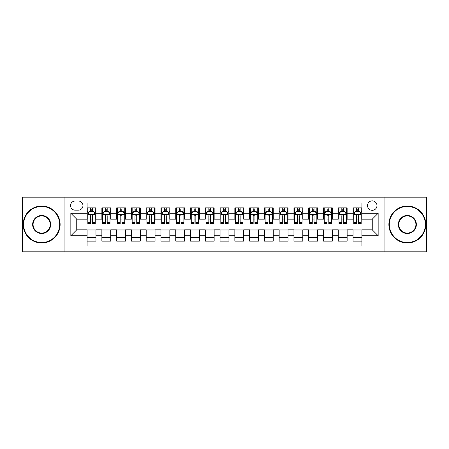 <?xml version="1.0" encoding="UTF-8"?>
<svg xmlns="http://www.w3.org/2000/svg" width="449" height="449" viewBox="0 0 449 449"><rect width="100%" height="100%" fill="white"/><g stroke="black" fill="none" stroke-linecap="round" stroke-linejoin="round"><path stroke-width="0.67" d="M372.249 200.86A4.726 4.726 0 0 0 367.523 205.586A4.726 4.726 0 0 0 372.249 210.317A4.726 4.726 0 0 0 376.98 205.586A4.726 4.726 0 0 0 372.249 200.86M384.069 251.833L426.55 251.833L426.55 197.167L384.069 197.167L384.069 251.833L64.931 251.833L64.931 197.167L22.45 197.167L22.45 251.833L64.931 251.833M361.911 207.876L353.043 207.876L353.043 213.269L347.133 213.269L347.133 219.179L353.043 219.179L353.043 213.269M347.133 213.269L347.133 207.876L338.271 207.876L338.271 213.269L332.361 213.269L332.361 219.179L338.271 219.179L338.271 213.269M332.361 213.269L332.361 207.876L323.493 207.876L323.493 213.269L317.583 213.269L317.583 219.179L323.493 219.179L323.493 213.269M317.583 213.269L317.583 207.876L308.716 207.876L308.716 213.269L302.806 213.269L302.806 219.179L308.716 219.179L308.716 213.269M302.806 213.269L302.806 207.876L293.943 207.876L293.943 213.269L288.034 213.269L288.034 219.179L293.943 219.179L293.943 213.269M288.034 213.269L288.034 207.876L279.166 207.876L279.166 213.269L273.256 213.269L273.256 219.179L279.166 219.179L279.166 213.269M273.256 213.269L273.256 207.876L264.394 207.876L264.394 213.269L258.484 213.269L258.484 219.179L264.394 219.179L264.394 213.269M258.484 213.269L258.484 207.876L249.616 207.876L249.616 213.269L243.706 213.269L243.706 219.179L249.616 219.179L249.616 213.269M243.706 213.269L243.706 207.876L234.844 207.876L234.844 213.269L228.934 213.269L228.934 219.179L234.844 219.179L234.844 213.269M228.934 213.269L228.934 207.876L220.066 207.876L220.066 213.269L214.156 213.269L214.156 219.179L220.066 219.179L220.066 213.269M214.156 213.269L214.156 207.876L205.294 207.876L205.294 213.269L199.384 213.269L199.384 219.179L205.294 219.179L205.294 213.269M199.384 213.269L199.384 207.876L190.516 207.876L190.516 213.269L184.606 213.269L184.606 219.179L190.516 219.179L190.516 213.269M184.606 213.269L184.606 207.876L175.744 207.876L175.744 213.269L169.834 213.269L169.834 219.179L175.744 219.179L175.744 213.269M169.834 213.269L169.834 207.876L160.967 207.876L160.967 213.269L155.057 213.269L155.057 219.179L160.967 219.179L160.967 213.269M155.057 213.269L155.057 207.876L146.194 207.876L146.194 213.269L140.284 213.269L140.284 219.179L146.194 219.179L146.194 213.269M140.284 213.269L140.284 207.876L131.417 207.876L131.417 213.269L125.507 213.269L125.507 219.179L131.417 219.179L131.417 213.269M125.507 213.269L125.507 207.876L116.639 207.876L116.639 213.269L110.729 213.269L110.729 219.179L116.639 219.179L116.639 213.269M110.729 213.269L110.729 207.876L101.867 207.876L101.867 219.179L95.957 219.179L95.957 207.876L87.089 207.876M87.089 241.124L95.957 241.124L95.957 229.821L101.867 229.821L101.867 241.124L110.729 241.124L110.729 229.821L116.639 229.821L116.639 235.731L110.729 235.731M116.639 235.731L116.639 241.124L125.507 241.124L125.507 229.821L131.417 229.821L131.417 235.731L125.507 235.731M131.417 235.731L131.417 241.124L140.284 241.124L140.284 229.821L146.194 229.821L146.194 235.731L140.284 235.731M146.194 235.731L146.194 241.124L155.057 241.124L155.057 229.821L160.967 229.821L160.967 235.731L155.057 235.731M160.967 235.731L160.967 241.124L169.834 241.124L169.834 229.821L175.744 229.821L175.744 235.731L169.834 235.731M175.744 235.731L175.744 241.124L184.606 241.124L184.606 229.821L190.516 229.821L190.516 235.731L184.606 235.731M190.516 235.731L190.516 241.124L199.384 241.124L199.384 229.821L205.294 229.821L205.294 235.731L199.384 235.731M205.294 235.731L205.294 241.124L214.156 241.124L214.156 229.821L220.066 229.821L220.066 235.731L214.156 235.731M220.066 235.731L220.066 241.124L228.934 241.124L228.934 229.821L234.844 229.821L234.844 235.731L228.934 235.731M234.844 235.731L234.844 241.124L243.706 241.124L243.706 229.821L249.616 229.821L249.616 235.731L243.706 235.731M249.616 235.731L249.616 241.124L258.484 241.124L258.484 229.821L264.394 229.821L264.394 235.731L258.484 235.731M264.394 235.731L264.394 241.124L273.256 241.124L273.256 229.821L279.166 229.821L279.166 235.731L273.256 235.731M279.166 235.731L279.166 241.124L288.034 241.124L288.034 229.821L293.943 229.821L293.943 235.731L288.034 235.731M293.943 235.731L293.943 241.124L302.806 241.124L302.806 229.821L308.716 229.821L308.716 235.731L302.806 235.731M308.716 235.731L308.716 241.124L317.583 241.124L317.583 229.821L323.493 229.821L323.493 235.731L317.583 235.731M323.493 235.731L323.493 241.124L332.361 241.124L332.361 229.821L338.271 229.821L338.271 235.731L332.361 235.731M338.271 235.731L338.271 241.124L347.133 241.124L347.133 229.821L353.043 229.821L353.043 235.731L347.133 235.731M75.123 210.166L78.373 210.166A4.58 4.58 0 0 0 82.953 205.586A4.58 4.58 0 0 0 78.373 201.006L75.123 201.006A4.58 4.58 0 0 0 70.544 205.586A4.58 4.58 0 0 0 75.123 210.166M384.069 197.167L64.931 197.167M361.911 213.269L361.911 202.926L87.089 202.926L87.089 219.179L76.751 219.179L76.751 229.821L87.089 229.821L87.089 246.074L361.911 246.074L361.911 229.821L372.249 229.821L372.249 219.179L361.911 219.179L361.911 213.269L378.159 213.269L378.159 235.731L361.911 235.731M87.089 235.731L70.841 235.731L70.841 213.269L87.089 213.269M353.043 235.731L353.043 241.124L361.911 241.124M87.089 211.574L87.83 211.574M90.636 211.574L92.41 211.574M95.216 211.574L95.957 211.574M87.089 219.033L87.83 219.033M90.636 219.033L92.41 219.033M95.216 219.033L95.957 219.033M87.089 229.967L95.957 229.967M87.089 237.426L95.957 237.426M101.867 219.033L102.608 219.033M105.414 219.033L107.188 219.033M109.994 219.033L110.729 219.033M101.867 211.574L102.608 211.574M105.414 211.574L107.188 211.574M109.994 211.574L110.729 211.574M101.867 229.967L110.729 229.967M101.867 237.426L110.729 237.426M116.639 229.967L125.507 229.967M116.639 237.426L125.507 237.426M116.639 211.574L117.38 211.574M120.186 211.574L121.96 211.574M124.766 211.574L125.507 211.574M116.639 219.033L117.38 219.033M120.186 219.033L121.96 219.033M124.766 219.033L125.507 219.033M131.417 229.967L140.284 229.967M131.417 237.426L140.284 237.426M131.417 211.574L132.158 211.574M134.964 211.574L136.737 211.574M139.544 211.574L140.284 211.574M131.417 219.033L132.158 219.033M134.964 219.033L136.737 219.033M139.544 219.033L140.284 219.033M146.194 229.967L155.057 229.967M146.194 237.426L155.057 237.426M146.194 211.574L146.93 211.574M149.736 211.574L151.509 211.574M154.316 211.574L155.057 211.574M146.194 219.033L146.93 219.033M149.736 219.033L151.509 219.033M154.316 219.033L155.057 219.033M160.967 229.967L169.834 229.967M160.967 237.426L169.834 237.426M160.967 211.574L161.707 211.574M164.514 211.574L166.287 211.574M169.093 211.574L169.834 211.574M160.967 219.033L161.707 219.033M164.514 219.033L166.287 219.033M169.093 219.033L169.834 219.033M175.744 229.967L184.606 229.967M175.744 237.426L184.606 237.426M175.744 211.574L176.479 211.574M179.286 211.574L181.059 211.574M183.871 211.574L184.606 211.574M175.744 219.033L176.479 219.033M179.286 219.033L181.059 219.033M183.871 219.033L184.606 219.033M190.516 229.967L199.384 229.967M190.516 237.426L199.384 237.426M190.516 211.574L191.257 211.574M194.063 211.574L195.837 211.574M198.643 211.574L199.384 211.574M190.516 219.033L191.257 219.033M194.063 219.033L195.837 219.033M198.643 219.033L199.384 219.033M205.294 229.967L214.156 229.967M205.294 237.426L214.156 237.426M205.294 211.574L206.029 211.574M208.841 211.574L210.609 211.574M213.421 211.574L214.156 211.574M205.294 219.033L206.029 219.033M208.841 219.033L210.609 219.033M213.421 219.033L214.156 219.033M220.066 229.967L228.934 229.967M220.066 237.426L228.934 237.426M220.066 211.574L220.807 211.574M223.613 211.574L225.387 211.574M228.193 211.574L228.934 211.574M220.066 219.033L220.807 219.033M223.613 219.033L225.387 219.033M228.193 219.033L228.934 219.033M234.844 229.967L243.706 229.967M234.844 237.426L243.706 237.426M234.844 211.574L235.579 211.574M238.391 211.574L240.159 211.574M242.971 211.574L243.706 211.574M234.844 219.033L235.579 219.033M238.391 219.033L240.159 219.033M242.971 219.033L243.706 219.033M249.616 229.967L258.484 229.967M249.616 237.426L258.484 237.426M249.616 211.574L250.357 211.574M253.163 211.574L254.937 211.574M257.743 211.574L258.484 211.574M249.616 219.033L250.357 219.033M253.163 219.033L254.937 219.033M257.743 219.033L258.484 219.033M264.394 229.967L273.256 229.967M264.394 237.426L273.256 237.426M264.394 211.574L265.129 211.574M267.941 211.574L269.714 211.574M272.521 211.574L273.256 211.574M264.394 219.033L265.129 219.033M267.941 219.033L269.714 219.033M272.521 219.033L273.256 219.033M279.166 229.967L288.034 229.967M279.166 237.426L288.034 237.426M279.166 211.574L279.907 211.574M282.713 211.574L284.486 211.574M287.293 211.574L288.034 211.574M279.166 219.033L279.907 219.033M282.713 219.033L284.486 219.033M287.293 219.033L288.034 219.033M293.943 229.967L302.806 229.967M293.943 237.426L302.806 237.426M293.943 211.574L294.684 211.574M297.491 211.574L299.264 211.574M302.07 211.574L302.806 211.574M293.943 219.033L294.684 219.033M297.491 219.033L299.264 219.033M302.07 219.033L302.806 219.033M308.716 229.967L317.583 229.967M308.716 237.426L317.583 237.426M308.716 211.574L309.456 211.574M312.263 211.574L314.036 211.574M316.842 211.574L317.583 211.574M308.716 219.033L309.456 219.033M312.263 219.033L314.036 219.033M316.842 219.033L317.583 219.033M323.493 229.967L332.361 229.967M323.493 237.426L332.361 237.426M323.493 211.574L324.234 211.574M327.04 211.574L328.814 211.574M331.62 211.574L332.361 211.574M323.493 219.033L324.234 219.033M327.04 219.033L328.814 219.033M331.62 219.033L332.361 219.033M338.271 229.967L347.133 229.967M338.271 237.426L347.133 237.426M338.271 211.574L339.006 211.574M341.812 211.574L343.586 211.574M346.392 211.574L347.133 211.574M338.271 219.033L339.006 219.033M341.812 219.033L343.586 219.033M346.392 219.033L347.133 219.033M353.043 229.967L361.911 229.967M353.043 237.426L361.911 237.426M353.043 211.574L353.784 211.574M356.59 211.574L358.364 211.574M361.17 211.574L361.911 211.574M353.043 219.033L353.784 219.033M356.59 219.033L358.364 219.033M361.17 219.033L361.911 219.033M76.751 219.179L70.841 213.269M76.751 229.821L70.841 235.731M378.159 213.269L372.249 219.179M378.159 235.731L372.249 229.821M92.41 209.801L90.636 209.801M95.216 222.412L92.41 222.412L92.41 223.613L95.216 223.613L95.216 214.6L93.74 211.647L89.306 211.647L87.83 214.6L87.83 223.613L90.636 223.613L90.636 222.412L87.83 222.412M87.83 214.6L87.83 207.876M95.216 214.6L95.216 207.876M90.636 211.647L90.636 207.876M92.41 207.876L92.41 211.647M92.41 222.412L92.41 215.711C91.82 214.571 91.231 214.571 90.636 215.711L90.636 222.412M41.656 206.473A18.027 18.027 0 0 0 23.634 224.5A18.027 18.027 0 0 0 41.656 242.527A18.027 18.027 0 0 0 59.683 224.5A18.027 18.027 0 0 0 41.656 206.473M41.656 242.971A18.471 18.471 0 0 1 23.191 224.5A18.471 18.471 0 0 1 41.656 206.029A18.471 18.471 0 0 1 60.127 224.5A18.471 18.471 0 0 1 41.656 242.971M41.656 215.486A9.014 9.014 0 0 1 50.67 224.5A9.014 9.014 0 0 1 41.656 233.514A9.014 9.014 0 0 1 32.642 224.5A9.014 9.014 0 0 1 41.656 215.486M41.656 233.07A8.57 8.57 0 0 0 50.226 224.5A8.57 8.57 0 0 0 41.656 215.93A8.57 8.57 0 0 0 33.086 224.5A8.57 8.57 0 0 0 41.656 233.07M407.344 206.473A18.027 18.027 0 0 0 389.317 224.5A18.027 18.027 0 0 0 407.344 242.527A18.027 18.027 0 0 0 425.366 224.5A18.027 18.027 0 0 0 407.344 206.473M407.344 242.971A18.471 18.471 0 0 1 388.873 224.5A18.471 18.471 0 0 1 407.344 206.029A18.471 18.471 0 0 1 425.809 224.5A18.471 18.471 0 0 1 407.344 242.971M407.344 215.486A9.014 9.014 0 0 1 416.358 224.5A9.014 9.014 0 0 1 407.344 233.514A9.014 9.014 0 0 1 398.33 224.5A9.014 9.014 0 0 1 407.344 215.486M407.344 233.07A8.57 8.57 0 0 0 415.914 224.5A8.57 8.57 0 0 0 407.344 215.93A8.57 8.57 0 0 0 398.774 224.5A8.57 8.57 0 0 0 407.344 233.07M107.188 209.801L105.414 209.801M109.994 222.412L107.188 222.412L107.188 223.613L109.994 223.613L109.994 214.6L108.518 211.647L104.084 211.647L102.608 214.6L102.608 223.613L105.414 223.613L105.414 222.412L102.608 222.412M102.608 214.6L102.608 207.876M109.994 214.6L109.994 207.876M105.414 211.647L105.414 207.876M107.188 207.876L107.188 211.647M107.188 222.412L107.188 215.711C106.593 214.571 106.003 214.571 105.414 215.711L105.414 222.412M121.96 209.801L120.186 209.801M124.766 222.412L121.96 222.412L121.96 223.613L124.766 223.613L124.766 214.6L123.29 211.647L118.856 211.647L117.38 214.6L117.38 223.613L120.186 223.613L120.186 222.412L117.38 222.412M117.38 214.6L117.38 207.876M124.766 214.6L124.766 207.876M120.186 211.647L120.186 207.876M121.96 207.876L121.96 211.647M121.96 222.412L121.96 215.711C121.37 214.571 120.781 214.571 120.186 215.711L120.186 222.412M136.737 209.801L134.964 209.801M139.544 222.412L136.737 222.412L136.737 223.613L139.544 223.613L139.544 214.6L138.067 211.647L133.634 211.647L132.158 214.6L132.158 223.613L134.964 223.613L134.964 222.412L132.158 222.412M132.158 214.6L132.158 207.876M139.544 214.6L139.544 207.876M134.964 211.647L134.964 207.876M136.737 207.876L136.737 211.647M136.737 222.412L136.737 215.711C136.148 214.571 135.553 214.571 134.964 215.711L134.964 222.412M151.509 209.801L149.736 209.801M154.316 222.412L151.509 222.412L151.509 223.613L154.316 223.613L154.316 214.6L152.84 211.647L148.406 211.647L146.93 214.6L146.93 223.613L149.736 223.613L149.736 222.412L146.93 222.412M146.93 214.6L146.93 207.876M154.316 214.6L154.316 207.876M149.736 211.647L149.736 207.876M151.509 207.876L151.509 211.647M151.509 222.412L151.509 215.711C150.92 214.571 150.331 214.571 149.736 215.711L149.736 222.412M166.287 209.801L164.514 209.801M169.093 222.412L166.287 222.412L166.287 223.613L169.093 223.613L169.093 214.6L167.617 211.647L163.183 211.647L161.707 214.6L161.707 223.613L164.514 223.613L164.514 222.412L161.707 222.412M161.707 214.6L161.707 207.876M169.093 214.6L169.093 207.876M164.514 211.647L164.514 207.876M166.287 207.876L166.287 211.647M166.287 222.412L166.287 215.711C165.698 214.571 165.103 214.571 164.514 215.711L164.514 222.412M181.059 209.801L179.286 209.801M183.871 222.412L181.059 222.412L181.059 223.613L183.871 223.613L183.871 214.6L182.389 211.647L177.956 211.647L176.479 214.6L176.479 223.613L179.286 223.613L179.286 222.412L176.479 222.412M176.479 214.6L176.479 207.876M183.871 214.6L183.871 207.876M179.286 211.647L179.286 207.876M181.059 207.876L181.059 211.647M181.059 222.412L181.059 215.711C180.47 214.571 179.881 214.571 179.286 215.711L179.286 222.412M195.837 209.801L194.063 209.801M198.643 222.412L195.837 222.412L195.837 223.613L198.643 223.613L198.643 214.6L197.167 211.647L192.733 211.647L191.257 214.6L191.257 223.613L194.063 223.613L194.063 222.412L191.257 222.412M191.257 214.6L191.257 207.876M198.643 214.6L198.643 207.876M194.063 211.647L194.063 207.876M195.837 207.876L195.837 211.647M195.837 222.412L195.837 215.711C195.248 214.571 194.653 214.571 194.063 215.711L194.063 222.412M210.609 209.801L208.841 209.801M213.421 222.412L210.609 222.412L210.609 223.613L213.421 223.613L213.421 214.6L211.939 211.647L207.511 211.647L206.029 214.6L206.029 223.613L208.841 223.613L208.841 222.412L206.029 222.412M206.029 214.6L206.029 207.876M213.421 214.6L213.421 207.876M208.841 211.647L208.841 207.876M210.609 207.876L210.609 211.647M210.609 222.412L210.609 215.711C210.02 214.571 209.43 214.571 208.841 215.711L208.841 222.412M225.387 209.801L223.613 209.801M228.193 222.412L225.387 222.412L225.387 223.613L228.193 223.613L228.193 214.6L226.717 211.647L222.283 211.647L220.807 214.6L220.807 223.613L223.613 223.613L223.613 222.412L220.807 222.412M220.807 214.6L220.807 207.876M228.193 214.6L228.193 207.876M223.613 211.647L223.613 207.876M225.387 207.876L225.387 211.647M225.387 222.412L225.387 215.711C224.797 214.571 224.203 214.571 223.613 215.711L223.613 222.412M240.159 209.801L238.391 209.801M242.971 222.412L240.159 222.412L240.159 223.613L242.971 223.613L242.971 214.6L241.489 211.647L237.061 211.647L235.579 214.6L235.579 223.613L238.391 223.613L238.391 222.412L235.579 222.412M235.579 214.6L235.579 207.876M242.971 214.6L242.971 207.876M238.391 211.647L238.391 207.876M240.159 207.876L240.159 211.647M240.159 222.412L240.159 215.711C239.57 214.571 238.98 214.571 238.391 215.711L238.391 222.412M254.937 209.801L253.163 209.801M257.743 222.412L254.937 222.412L254.937 223.613L257.743 223.613L257.743 214.6L256.267 211.647L251.833 211.647L250.357 214.6L250.357 223.613L253.163 223.613L253.163 222.412L250.357 222.412M250.357 214.6L250.357 207.876M257.743 214.6L257.743 207.876M253.163 211.647L253.163 207.876M254.937 207.876L254.937 211.647M254.937 222.412L254.937 215.711C254.347 214.571 253.758 214.571 253.163 215.711L253.163 222.412M269.714 209.801L267.941 209.801M272.521 222.412L269.714 222.412L269.714 223.613L272.521 223.613L272.521 214.6L271.044 211.647L266.611 211.647L265.129 214.6L265.129 223.613L267.941 223.613L267.941 222.412L265.129 222.412M265.129 214.6L265.129 207.876M272.521 214.6L272.521 207.876M267.941 211.647L267.941 207.876M269.714 207.876L269.714 211.647M269.714 222.412L269.714 215.711C269.119 214.571 268.53 214.571 267.941 215.711L267.941 222.412M284.486 209.801L282.713 209.801M287.293 222.412L284.486 222.412L284.486 223.613L287.293 223.613L287.293 214.6L285.817 211.647L281.383 211.647L279.907 214.6L279.907 223.613L282.713 223.613L282.713 222.412L279.907 222.412M279.907 214.6L279.907 207.876M287.293 214.6L287.293 207.876M282.713 211.647L282.713 207.876M284.486 207.876L284.486 211.647M284.486 222.412L284.486 215.711C283.897 214.571 283.308 214.571 282.713 215.711L282.713 222.412M299.264 209.801L297.491 209.801M302.07 222.412L299.264 222.412L299.264 223.613L302.07 223.613L302.07 214.6L300.594 211.647L296.16 211.647L294.684 214.6L294.684 223.613L297.491 223.613L297.491 222.412L294.684 222.412M294.684 214.6L294.684 207.876M302.07 214.6L302.07 207.876M297.491 211.647L297.491 207.876M299.264 207.876L299.264 211.647M299.264 222.412L299.264 215.711C298.669 214.571 298.08 214.571 297.491 215.711L297.491 222.412M314.036 209.801L312.263 209.801M316.842 222.412L314.036 222.412L314.036 223.613L316.842 223.613L316.842 214.6L315.366 211.647L310.933 211.647L309.456 214.6L309.456 223.613L312.263 223.613L312.263 222.412L309.456 222.412M309.456 214.6L309.456 207.876M316.842 214.6L316.842 207.876M312.263 211.647L312.263 207.876M314.036 207.876L314.036 211.647M314.036 222.412L314.036 215.711C313.447 214.571 312.858 214.571 312.263 215.711L312.263 222.412M328.814 209.801L327.04 209.801M331.62 222.412L328.814 222.412L328.814 223.613L331.62 223.613L331.62 214.6L330.144 211.647L325.71 211.647L324.234 214.6L324.234 223.613L327.04 223.613L327.04 222.412L324.234 222.412M324.234 214.6L324.234 207.876M331.62 214.6L331.62 207.876M327.04 211.647L327.04 207.876M328.814 207.876L328.814 211.647M328.814 222.412L328.814 215.711C328.225 214.571 327.63 214.571 327.04 215.711L327.04 222.412M343.586 209.801L341.812 209.801M346.392 222.412L343.586 222.412L343.586 223.613L346.392 223.613L346.392 214.6L344.916 211.647L340.482 211.647L339.006 214.6L339.006 223.613L341.812 223.613L341.812 222.412L339.006 222.412M339.006 214.6L339.006 207.876M346.392 214.6L346.392 207.876M341.812 211.647L341.812 207.876M343.586 207.876L343.586 211.647M343.586 222.412L343.586 215.711C342.997 214.571 342.407 214.571 341.812 215.711L341.812 222.412M358.364 209.801L356.59 209.801M361.17 222.412L358.364 222.412L358.364 223.613L361.17 223.613L361.17 214.6L359.694 211.647L355.26 211.647L353.784 214.6L353.784 223.613L356.59 223.613L356.59 222.412L353.784 222.412M353.784 214.6L353.784 207.876M361.17 214.6L361.17 207.876M356.59 211.647L356.59 207.876M358.364 207.876L358.364 211.647M358.364 222.412L358.364 215.711C357.774 214.571 357.18 214.571 356.59 215.711L356.59 222.412M101.867 235.731L95.957 235.731M101.867 213.269L95.957 213.269M95.182 214.527L87.869 214.527M87.83 212.461L88.902 212.461M94.144 212.461L95.216 212.461M90.636 218.023L87.83 218.023M95.216 218.023L92.41 218.023M92.41 210.738L90.636 210.738M109.954 214.527L102.641 214.527M102.608 212.461L103.674 212.461M108.922 212.461L109.994 212.461M105.414 218.023L102.608 218.023M109.994 218.023L107.188 218.023M107.188 210.738L105.414 210.738M124.732 214.527L117.419 214.527M117.38 212.461L118.452 212.461M123.7 212.461L124.766 212.461M120.186 218.023L117.38 218.023M124.766 218.023L121.96 218.023M121.96 210.738L120.186 210.738M139.504 214.527L132.191 214.527M132.158 212.461L133.224 212.461M138.472 212.461L139.544 212.461M134.964 218.023L132.158 218.023M139.544 218.023L136.737 218.023M136.737 210.738L134.964 210.738M154.282 214.527L146.969 214.527M146.93 212.461L148.002 212.461M153.249 212.461L154.316 212.461M149.736 218.023L146.93 218.023M154.316 218.023L151.509 218.023M151.509 210.738L149.736 210.738M169.054 214.527L161.741 214.527M161.707 212.461L162.779 212.461M168.021 212.461L169.093 212.461M164.514 218.023L161.707 218.023M169.093 218.023L166.287 218.023M166.287 210.738L164.514 210.738M183.832 214.527L176.519 214.527M176.479 212.461L177.551 212.461M182.799 212.461L183.871 212.461M179.286 218.023L176.479 218.023M183.871 218.023L181.059 218.023M181.059 210.738L179.286 210.738M198.604 214.527L191.291 214.527M191.257 212.461L192.329 212.461M197.571 212.461L198.643 212.461M194.063 218.023L191.257 218.023M198.643 218.023L195.837 218.023M195.837 210.738L194.063 210.738M213.382 214.527L206.069 214.527M206.029 212.461L207.101 212.461M212.349 212.461L213.421 212.461M208.841 218.023L206.029 218.023M213.421 218.023L210.609 218.023M210.609 210.738L208.841 210.738M228.159 214.527L220.841 214.527M220.807 212.461L221.879 212.461M227.121 212.461L228.193 212.461M223.613 218.023L220.807 218.023M228.193 218.023L225.387 218.023M225.387 210.738L223.613 210.738M242.931 214.527L235.618 214.527M235.579 212.461L236.651 212.461M241.899 212.461L242.971 212.461M238.391 218.023L235.579 218.023M242.971 218.023L240.159 218.023M240.159 210.738L238.391 210.738M257.709 214.527L250.396 214.527M250.357 212.461L251.429 212.461M256.671 212.461L257.743 212.461M253.163 218.023L250.357 218.023M257.743 218.023L254.937 218.023M254.937 210.738L253.163 210.738M272.481 214.527L265.168 214.527M265.129 212.461L266.201 212.461M271.449 212.461L272.521 212.461M267.941 218.023L265.129 218.023M272.521 218.023L269.714 218.023M269.714 210.738L267.941 210.738M287.259 214.527L279.946 214.527M279.907 212.461L280.979 212.461M286.221 212.461L287.293 212.461M282.713 218.023L279.907 218.023M287.293 218.023L284.486 218.023M284.486 210.738L282.713 210.738M302.031 214.527L294.718 214.527M294.684 212.461L295.751 212.461M300.998 212.461L302.07 212.461M297.491 218.023L294.684 218.023M302.07 218.023L299.264 218.023M299.264 210.738L297.491 210.738M316.809 214.527L309.496 214.527M309.456 212.461L310.528 212.461M315.776 212.461L316.842 212.461M312.263 218.023L309.456 218.023M316.842 218.023L314.036 218.023M314.036 210.738L312.263 210.738M331.581 214.527L324.268 214.527M324.234 212.461L325.301 212.461M330.548 212.461L331.62 212.461M327.04 218.023L324.234 218.023M331.62 218.023L328.814 218.023M328.814 210.738L327.04 210.738M346.359 214.527L339.046 214.527M339.006 212.461L340.078 212.461M345.326 212.461L346.392 212.461M341.812 218.023L339.006 218.023M346.392 218.023L343.586 218.023M343.586 210.738L341.812 210.738M361.131 214.527L353.818 214.527M353.784 212.461L354.856 212.461M360.098 212.461L361.17 212.461M356.59 218.023L353.784 218.023M361.17 218.023L358.364 218.023M358.364 210.738L356.59 210.738"/></g></svg>
